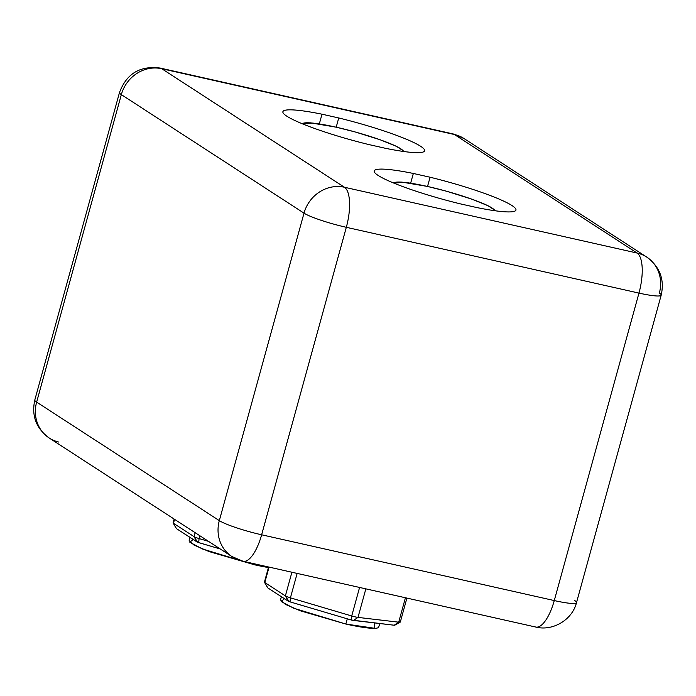 <?xml version="1.0" encoding="UTF-8"?>
<svg xmlns="http://www.w3.org/2000/svg" width="696" height="696" viewBox="0 0 696 696"><rect width="100%" height="100%" fill="white"/><g stroke="black" fill="none" stroke-linecap="round" stroke-linejoin="round"><path stroke-width="1.04" d="M403.576 151.476A52.574 6.464 15.4 0 0 400.792 148.822A52.574 6.464 15.4 0 0 336.185 127.203A2.297 0.827 -77.3 0 0 336.081 127.159A2.297 0.827 102.7 0 1 336.185 127.203C361.537 132.805 392.509 143.167 400.792 148.822L403.576 151.476M302.395 123.792L312.869 123.096L336.185 127.203A52.574 6.464 15.4 0 0 302.395 123.792M494.917 210.74A52.574 6.464 15.4 0 0 492.133 208.087A52.574 6.464 15.4 0 0 427.527 186.467A2.297 0.827 -77.3 0 0 427.422 186.424A2.297 0.827 102.7 0 1 427.527 186.467C452.87 192.07 483.85 202.432 492.133 208.087L494.917 210.74M393.736 183.057L404.202 182.361L427.527 186.467A52.574 6.464 15.4 0 0 393.736 183.057M284.473 598.717L281.184 601.501L293.651 608.2L345.842 624.042L347.278 618.822L345.842 624.042L300.489 610.853L285.386 604.363L280.488 599.987L281.393 596.716M379.703 623.581L378.746 627.053A50.956 6.264 -164.6 0 1 345.842 624.042L374.822 628.314L374.37 622.955M264.541 582.021A6.89 0.844 15.4 0 0 264.454 582.239A6.89 0.844 15.4 0 0 264.802 582.543L267.769 587.876L288.361 601.231L267.769 587.876L264.802 582.543L285.386 595.898L289.005 601.535L290.032 601.875L290.423 597.838L351.715 615.977L351.332 620.023L290.032 601.875L288.361 601.231L285.386 595.898A6.89 0.844 15.4 0 0 287.326 596.803A6.89 0.844 15.4 0 0 290.423 597.838L290.032 601.875L351.332 620.023L394.632 625.278L352.472 620.319L351.332 620.023L351.715 615.977A6.89 0.844 15.4 0 0 355.143 616.873A6.89 0.844 15.4 0 0 357.988 617.395L353.42 620.493L357.988 617.395L398.695 622.18L394.136 625.278L398.695 622.18A6.89 0.844 15.4 0 0 400.191 622.172A6.89 0.844 15.4 0 0 400.226 622.154A6.89 0.844 15.4 0 0 399.939 621.65M406.908 598.09L400.304 622.067A6.89 0.844 -164.6 0 1 400.191 622.172A6.89 0.844 -164.6 0 1 398.695 622.18L405.429 597.751L398.695 622.18L357.988 617.395A6.89 0.844 -164.6 0 1 355.143 616.873A6.89 0.844 -164.6 0 1 351.715 615.977L290.423 597.838A6.89 0.844 -164.6 0 1 287.326 596.803A6.89 0.844 -164.6 0 1 285.386 595.898L264.802 582.543A6.89 0.844 -164.6 0 1 264.428 582.126L268.595 566.996M269.056 567.101L264.802 582.543L269.056 567.101M291.902 572.234L285.386 595.898L291.902 572.234M297.149 573.417L290.423 597.838L297.149 573.417M359.58 587.45L351.715 615.977L359.58 587.45M365.852 588.86L357.988 617.395L365.852 588.86M193.14 539.452L189.843 542.236L202.319 548.935L254.501 564.778L254.753 563.882L254.501 564.778L209.157 551.589L194.045 545.098L189.155 540.722L190.051 537.451M254.501 564.778L268.447 567.553A50.956 6.264 -164.6 0 1 254.501 564.778M176.436 528.612L197.664 542.271L220.293 549.005L198.699 542.619L199.082 538.573L208.513 541.366L199.082 538.573L198.699 542.619L197.664 542.271L194.054 536.642A6.89 0.844 15.4 0 0 195.985 537.538A6.89 0.844 15.4 0 0 199.082 538.573A6.89 0.844 -164.6 0 1 195.985 537.538A6.89 0.844 -164.6 0 1 194.054 536.642L197.02 541.966L176.436 528.612L173.461 523.279L194.054 536.642L173.461 523.279L176.34 528.447M173.208 522.757A6.89 0.844 15.4 0 0 173.121 522.974A6.89 0.844 15.4 0 0 173.461 523.279A6.89 0.844 -164.6 0 1 173.095 522.861L174.139 519.068M174.548 519.329L173.461 523.279L174.548 519.329M195.141 532.684L194.054 536.642L195.141 532.684M199.865 535.755L199.082 538.573L199.865 535.755M534.232 626.4A34.435 12.363 -77.3 0 0 535.755 627.053A34.435 12.363 -77.3 0 0 554.268 600.57A34.435 4.228 15.4 0 0 576.505 602.606A34.435 4.228 -164.6 0 1 554.268 600.57L638.963 293.094A34.435 4.228 15.4 0 0 661.2 295.121A34.435 4.228 -164.6 0 1 638.963 293.094A34.435 12.363 -77.3 0 0 637.075 253.04A34.435 12.363 102.7 0 1 638.963 293.094L346.321 227.305A34.435 12.363 -77.3 0 0 344.442 187.25L637.075 253.04A34.435 31.859 -57 0 1 646.749 257.094A34.435 31.859 123 0 0 637.075 253.04L454.401 134.511A34.435 31.859 -57 0 1 464.067 138.574A34.435 31.859 123 0 0 454.401 134.511A34.435 12.363 -77.3 0 0 452.878 133.867A34.435 12.363 102.7 0 1 454.401 134.511L161.768 68.73A34.435 12.363 -77.3 0 0 160.245 68.078A34.435 12.363 102.7 0 1 161.768 68.73L454.401 134.511L637.075 253.04L344.442 187.25L161.768 68.73A34.435 31.859 123 0 0 121.339 94.621A34.435 4.228 -164.6 0 1 119.494 92.524A34.435 4.228 15.4 0 0 121.339 94.621L36.644 402.105A34.435 4.228 -164.6 0 1 34.8 400.009A34.435 4.228 15.4 0 0 36.644 402.105A34.435 31.859 123 0 0 49.251 438.036A34.435 31.859 123 0 0 58.925 442.09M385.506 148.309L368.758 144.542L385.506 148.309A74.115 9.109 15.4 0 0 420.645 146.291A74.115 9.109 15.4 0 0 338.743 117.963L336.203 127.185L338.743 117.963A74.115 9.109 -164.6 0 1 424.612 150.797A74.115 9.109 -164.6 0 1 385.506 148.309M319.325 123.905L321.996 114.196L338.743 117.963L321.996 114.196A74.115 9.109 15.4 0 0 286.856 116.215A74.115 9.109 15.4 0 0 368.758 144.542A74.115 9.109 -164.6 0 1 282.898 111.708A74.115 9.109 -164.6 0 1 321.996 114.196L319.325 123.905M661.2 295.121A34.435 4.228 15.4 0 0 659.356 293.033A34.435 31.859 123 0 0 646.749 257.094C659.843 266.742 664.663 279.418 661.2 295.121L576.505 602.606A34.435 4.228 15.4 0 0 574.661 600.509M430.084 177.228A74.115 9.109 -164.6 0 1 515.945 210.061A74.115 9.109 -164.6 0 1 476.847 207.565A74.115 9.109 15.4 0 0 511.986 205.555A74.115 9.109 15.4 0 0 430.084 177.228L413.337 173.461A74.115 9.109 15.4 0 0 378.198 175.479A74.115 9.109 15.4 0 0 460.1 203.806L476.847 207.565L460.1 203.806A74.115 9.109 -164.6 0 1 374.231 170.964A74.115 9.109 -164.6 0 1 413.337 173.461L430.084 177.228L427.535 186.45L430.084 177.228M231.933 556.556A34.435 31.859 -57 0 1 219.318 520.625A34.435 4.228 15.4 0 0 261.635 534.789A34.435 4.228 -164.6 0 1 219.318 520.625L304.013 213.15A34.435 4.228 15.4 0 0 346.321 227.305A34.435 4.228 -164.6 0 1 304.013 213.15A34.435 31.859 -57 0 1 344.442 187.25A34.435 12.363 102.7 0 1 346.321 227.305L261.635 534.789L346.321 227.305L638.963 293.094L554.268 600.57L261.635 534.789A34.435 12.363 102.7 0 1 243.121 561.272L231.933 556.556L49.251 438.036A34.435 31.859 -57 0 1 36.644 402.105L219.318 520.625L36.644 402.105L121.339 94.621L304.013 213.15L121.339 94.621A34.435 31.859 -57 0 1 161.768 68.73L344.442 187.25A34.435 31.859 123 0 0 304.013 213.15L219.318 520.625A34.435 31.859 123 0 0 231.933 556.556A34.435 31.859 123 0 0 241.599 560.619A34.435 12.363 -77.3 0 0 243.121 561.272A34.435 12.363 -77.3 0 0 261.635 534.789L554.268 600.57A34.435 12.363 102.7 0 1 535.755 627.053C552.546 631.403 572.312 620.005 576.505 602.606M410.657 183.17L413.337 173.461L410.657 183.17M301.516 123.427L310.399 122.827L336.081 127.159L355.16 131.962L380.407 139.852L396.642 146.447L404.402 151.589M392.849 182.691L401.74 182.091L427.422 186.424L446.501 191.217L471.74 199.117L487.983 205.712L495.735 210.853M264.454 582.239L267.655 587.772M400.226 622.154L394.641 625.269M173.121 522.974L176.314 528.508M49.251 438.036C36.192 428.501 31.372 415.825 34.8 400.009L119.494 92.524C126.533 73.628 140.114 65.476 160.245 68.078L452.878 133.867L464.067 138.574L646.749 257.094M535.755 627.053L243.121 561.272"/></g></svg>
